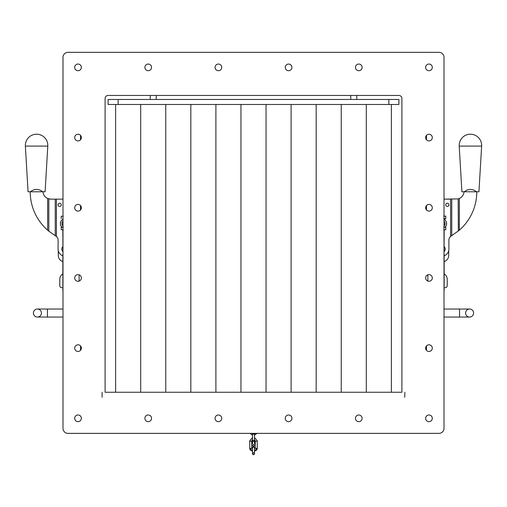 <?xml version="1.0" encoding="UTF-8"?>
<svg xmlns="http://www.w3.org/2000/svg" width="507" height="507" viewBox="0 0 507 507"><rect width="100%" height="100%" fill="white"/><g stroke="black" fill="none" stroke-linecap="round" stroke-linejoin="round"><path stroke-width="0.76" d="M62.811 229.886L62.988 254.324M62.988 286.157L62.843 290.137A2.389 2.389 0 0 0 62.988 290.955A2.389 2.389 0 0 1 62.988 289.313M61.22 218.663L61.22 216.286L63.229 216.121M62.988 216.121L61.22 216.286M63.229 229.886L61.22 229.722L61.22 227.18L62.431 227.18M61.22 227.345L63.229 227.18M61.22 229.722L62.988 229.886M62.988 219.385A4.772 4.772 0 0 0 62.069 227.18M62.988 221.255A3.245 3.245 0 0 0 62.988 225.951M444.189 229.886L444.012 254.324M444.012 428.352A5.013 5.013 0 0 1 438.999 433.365L68.001 433.365A5.013 5.013 0 0 1 62.988 428.352L62.988 57.354A5.013 5.013 0 0 1 68.001 52.341L438.999 52.341A5.013 5.013 0 0 1 444.012 57.354L444.012 428.352L444.012 317.052L469.577 317.052A4.012 4.012 0 0 1 465.565 313.041A4.012 4.012 0 0 1 469.577 309.029A4.012 4.012 0 0 1 473.589 313.041A4.012 4.012 0 0 1 469.577 317.052L459.551 317.052L459.551 309.029L444.012 309.029L444.012 290.955A2.389 2.389 0 0 0 444.157 290.137L444.012 286.157M444.012 218.828L445.78 218.828L445.78 216.121L444.012 216.121M445.78 218.663L443.771 218.828M443.771 216.121L445.78 216.286M444.012 219.385A4.772 4.772 0 0 1 444.931 227.18L444.012 227.18L445.78 227.18L445.78 229.722L443.771 229.886M444.012 229.886L445.78 229.722M443.771 227.18L445.78 227.345M444.931 227.18L444.569 227.18M444.012 221.255A3.245 3.245 0 0 1 444.012 225.951M102.097 397.266L102.097 392.253M404.903 392.253L404.706 397.266L404.903 392.253M81.361 348.138A3.334 3.334 0 0 1 76.367 351.021A3.334 3.334 0 0 1 76.367 345.248A3.334 3.334 0 0 1 81.361 348.138M362.112 67.38A3.334 3.334 0 0 1 357.118 70.27A3.334 3.334 0 0 1 357.118 64.497A3.334 3.334 0 0 1 362.112 67.38M362.112 418.326A3.334 3.334 0 0 1 357.118 421.209A3.334 3.334 0 0 1 357.118 415.436A3.334 3.334 0 0 1 362.112 418.326M432.3 348.138A3.334 3.334 0 0 1 427.306 351.021A3.334 3.334 0 0 1 427.306 345.248A3.334 3.334 0 0 1 432.3 348.138M432.3 277.95A3.334 3.334 0 0 1 427.306 280.834A3.334 3.334 0 0 1 427.306 275.06A3.334 3.334 0 0 1 432.3 277.95M291.924 67.38A3.334 3.334 0 0 1 286.93 70.27A3.334 3.334 0 0 1 286.93 64.497A3.334 3.334 0 0 1 291.924 67.38M291.924 418.326A3.334 3.334 0 0 1 286.93 421.209A3.334 3.334 0 0 1 286.93 415.436A3.334 3.334 0 0 1 291.924 418.326M81.361 277.95A3.334 3.334 0 0 1 76.367 280.834A3.334 3.334 0 0 1 76.367 275.06A3.334 3.334 0 0 1 81.361 277.95M432.3 137.574A3.334 3.334 0 0 1 427.306 140.458A3.334 3.334 0 0 1 427.306 134.685A3.334 3.334 0 0 1 432.3 137.574M432.3 207.762A3.334 3.334 0 0 1 427.306 210.646A3.334 3.334 0 0 1 427.306 204.872A3.334 3.334 0 0 1 432.3 207.762M221.736 418.326A3.334 3.334 0 0 1 216.743 421.209A3.334 3.334 0 0 1 216.743 415.436A3.334 3.334 0 0 1 221.736 418.326M151.549 418.326A3.334 3.334 0 0 1 146.555 421.209A3.334 3.334 0 0 1 146.555 415.436A3.334 3.334 0 0 1 151.549 418.326M81.361 207.762A3.334 3.334 0 0 1 76.367 210.646A3.334 3.334 0 0 1 76.367 204.872A3.334 3.334 0 0 1 81.361 207.762M81.361 137.574A3.334 3.334 0 0 1 76.367 140.458A3.334 3.334 0 0 1 76.367 134.685A3.334 3.334 0 0 1 81.361 137.574M151.549 67.38A3.334 3.334 0 0 1 146.555 70.27A3.334 3.334 0 0 1 146.555 64.497A3.334 3.334 0 0 1 151.549 67.38M221.736 67.38A3.334 3.334 0 0 1 216.743 70.27A3.334 3.334 0 0 1 216.743 64.497A3.334 3.334 0 0 1 221.736 67.38M81.361 418.326A3.334 3.334 0 0 1 76.367 421.209A3.334 3.334 0 0 1 76.367 415.436A3.334 3.334 0 0 1 81.361 418.326M432.3 418.326A3.334 3.334 0 0 1 427.306 421.209A3.334 3.334 0 0 1 427.306 415.436A3.334 3.334 0 0 1 432.3 418.326M432.3 67.38A3.334 3.334 0 0 1 427.306 70.27A3.334 3.334 0 0 1 427.306 64.497A3.334 3.334 0 0 1 432.3 67.38M81.361 67.38A3.334 3.334 0 0 1 76.367 70.27A3.334 3.334 0 0 1 76.367 64.497A3.334 3.334 0 0 1 81.361 67.38M105.101 392.253L401.899 392.253L401.899 98.466A3.01 3.01 0 0 0 398.889 95.455L108.111 95.455A3.01 3.01 0 0 0 105.101 98.466L105.101 392.253L115.628 392.253L115.628 104.48M62.988 428.352L62.988 317.052L47.449 317.052L47.449 309.029L62.988 309.029L62.988 290.955M57.044 199.15L62.938 199.15A11.205 11.205 0 0 1 62.988 199.15L62.988 57.354M444.012 57.354L444.012 199.15A11.205 11.205 0 0 1 444.062 199.15L449.956 199.15M68.001 52.341L438.999 52.341M438.999 433.365L256.935 433.365L254.501 435.202M252.499 435.202L250.065 433.365L68.001 433.365M401.899 392.253L391.372 392.253L391.372 104.48M118.137 104.48L118.137 99.467L108.111 99.467L108.111 104.48L398.889 104.48L398.889 99.467L388.863 99.467L388.863 104.48M118.137 99.467L388.863 99.467M165.764 104.48L165.764 392.253L165.764 104.48M341.236 104.48L341.236 392.253M291.1 104.48L291.1 392.253M240.964 104.48L240.964 392.253M190.835 104.48L190.835 392.253M140.699 104.48L140.699 392.253M448.72 250.654L448.72 255.439A6.369 6.369 0 0 1 444.157 261.542L444.157 273.862A6.369 6.369 0 0 1 447.218 279.3L447.218 285.669L447.218 279.3M58.28 250.654L58.28 255.439A6.369 6.369 0 0 0 62.843 261.542M62.843 273.862A6.369 6.369 0 0 0 59.782 279.3L59.782 285.669A2.034 2.034 0 0 0 62.843 287.431M59.782 279.3L59.782 285.669M47.449 317.052L37.423 317.052A4.012 4.012 0 0 1 33.411 313.041A4.012 4.012 0 0 1 37.423 309.029A4.012 4.012 0 0 1 41.435 313.041A4.012 4.012 0 0 1 37.423 317.052A4.012 4.012 0 0 1 33.411 313.041A4.012 4.012 0 0 1 37.423 309.029L47.449 309.029M444.157 287.431A2.034 2.034 0 0 0 447.218 285.669M469.577 309.029A4.012 4.012 0 0 1 473.589 313.041A4.012 4.012 0 0 1 469.577 317.052A4.012 4.012 0 0 0 473.589 313.041A4.012 4.012 0 0 0 469.577 309.029L459.551 309.029M257.201 448.473A1.001 0.843 180 0 1 257.258 448.765L257.258 447.884A1.001 0.545 180 0 1 256.257 448.429A1.001 0.545 180 0 1 255.255 447.884L255.255 440.735A1.001 0.545 180 0 0 256.257 441.28A1.001 0.545 180 0 0 257.258 440.735L254.501 437.541M252.499 437.541L249.742 440.735A1.001 0.545 180 0 0 250.743 441.28A1.001 0.545 180 0 0 251.745 440.735L251.745 447.884A1.001 0.545 0 0 1 250.743 448.429A1.001 0.545 0 0 1 249.742 447.884L249.742 448.765A1.001 0.843 0 0 1 249.799 448.473M476.555 191.766L478.944 191.766L481.631 146.098L459.209 146.098L461.896 191.766L464.285 191.766L467.061 189.998L470.42 189.377L473.779 189.998L476.555 191.766L464.285 191.766M476.789 191.766L476.789 191.766A51.061 51.061 0 0 1 459.342 230.203L450.584 236.446A4.582 4.582 0 0 0 448.898 239.995L448.898 249.07A7.13 7.13 0 0 1 444.157 255.788M444.189 246.649A3.422 3.422 0 0 1 444.189 251.491M451.129 236.059L449.956 237.067A4.582 4.582 0 0 0 448.898 239.995L448.898 249.07M458.353 231.046L458.17 198.89L459.342 198.484A7.897 7.897 0 0 0 464.038 191.766M451.737 235.704L451.224 236.008M444.062 199.15L458.17 198.89M444.189 219.411A4.842 4.842 0 0 1 445.026 227.18M448.923 204.834A1.603 1.603 0 0 1 446.515 206.222A1.603 1.603 0 0 1 446.515 203.44A1.603 1.603 0 0 1 448.923 204.834M42.715 191.766L30.445 191.766C34.533 188.617 38.627 188.617 42.715 191.766L45.104 191.766L47.791 146.098L25.369 146.098L28.056 191.766L30.445 191.766M30.211 191.766L30.211 191.766A51.061 51.061 0 0 0 47.658 230.203L48.647 231.046M42.962 191.766A7.897 7.897 0 0 0 47.658 198.484L50.839 199.15L62.938 199.15M62.811 251.491A3.422 3.422 0 0 1 62.811 246.649M55.776 236.008L55.257 235.704M57.044 237.067L55.871 236.059M62.843 255.788A7.13 7.13 0 0 1 58.102 249.07L58.102 239.995A4.582 4.582 0 0 0 56.416 236.446L48.83 231.198L48.83 198.89L50.839 199.15M61.974 227.18A4.842 4.842 0 0 1 62.811 219.411M58.077 204.834A1.603 1.603 0 0 1 60.485 203.44A1.603 1.603 0 0 1 60.485 206.222A1.603 1.603 0 0 1 58.077 204.834M80.537 135.375L80.537 139.767M80.537 205.563L80.537 209.955M80.537 345.939L80.537 350.331M79.136 274.807L79.136 281.087M37.423 317.052A4.012 4.012 0 0 1 33.411 313.041A4.012 4.012 0 0 1 37.423 309.029M426.463 350.331L426.463 345.939M426.463 209.955L426.463 205.563M426.463 139.767L426.463 135.375M427.864 274.807L427.864 281.087M254.501 439.689L254.501 433.46A1.001 0.684 180 0 1 253.5 434.144A1.001 0.684 180 0 1 252.499 433.46L252.499 439.689A1.001 0.684 0 0 0 253.5 440.374A1.001 0.684 0 0 0 254.501 439.689L254.501 440.57L254.356 440.044M252.499 447.719C253.411 446.413 254.083 446.413 254.501 447.719L254.501 447.719A1.001 1.001 180 0 0 253.5 446.724A1.001 1.001 180 0 0 252.499 447.725L252.499 448.169A1.001 1.001 -0 0 1 253.5 447.168A1.001 1.001 -0 0 1 254.501 448.169L254.501 453.233M252.499 448.169L252.499 453.683A1.001 1.001 180 0 0 253.5 454.678A1.001 1.001 180 0 0 254.501 453.676L253.5 452.675L252.499 453.683C252.898 454.982 253.57 454.982 254.501 453.683M252.499 443.91L252.499 441.407A1.001 0.456 0 0 1 252.682 441.147M254.318 441.147A1.001 0.456 0 0 1 254.501 441.407L254.501 443.91M444.012 248.157A2.421 2.421 0 0 1 444.189 249.07M459.342 198.484L459.342 230.203M451.756 199.15L451.756 235.698M450.584 236.446L450.584 199.15M47.658 198.484L47.658 230.203M62.988 248.157A2.421 2.421 0 0 0 62.811 249.07M56.416 236.446L56.416 199.15M55.244 199.15L55.244 235.698M62.811 219.487L62.811 218.828M62.843 286.157L62.843 254.324M444.189 218.828L444.189 219.487M444.157 254.324L444.157 286.157M356.776 99.467L356.776 95.455M350.762 99.467L350.762 95.455M366.301 104.48L366.301 392.253M316.165 104.48L316.165 392.253M266.036 104.48L266.036 392.253M215.9 104.48L215.9 392.253M156.238 99.467L156.238 95.455M150.224 99.467L150.224 95.455M254.755 433.365L254.755 434.372L254.755 433.365M252.245 434.372L252.499 435.12M254.501 435.12L254.755 434.372M252.499 439.689L252.499 440.57C252.911 441.87 253.582 441.87 254.501 440.57M252.644 440.044L252.499 440.57M251.745 440.735L252.499 439.664M254.501 439.664L255.255 440.735M254.501 451.078L257.258 447.884L257.258 440.735M252.499 451.078L249.742 447.884L249.742 440.735M255.255 447.884L254.501 448.955M252.499 448.955L251.745 447.884M254.501 447.725L254.501 448.169M251.745 441.889L252.499 441.698M254.501 441.698L255.255 441.889M251.745 444.157L252.499 443.752M254.501 443.752L255.255 444.157M257.258 448.765L256.815 449.988L254.501 451.179M252.499 451.179L250.185 449.982L249.742 448.765M253.5 444.411L254.501 445.419C253.57 446.718 252.904 446.718 252.499 445.419L253.5 444.411M254.501 440.564L254.501 441.407M481.58 146.681A11.23 11.23 0 0 0 470.42 134.209A11.23 11.23 0 0 0 459.19 145.439M47.74 146.681A11.23 11.23 0 0 0 36.58 134.209A11.23 11.23 0 0 0 25.35 145.439"/></g></svg>
